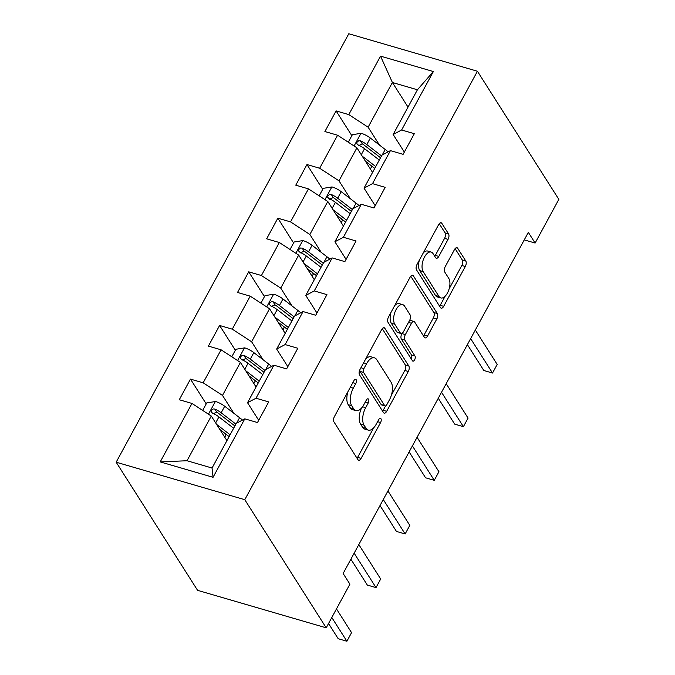 <?xml version="1.0" encoding="UTF-8"?>
<svg xmlns="http://www.w3.org/2000/svg" width="675" height="675" viewBox="0 0 675 675"><rect width="100%" height="100%" fill="white"/><g stroke="black" fill="none" stroke-linecap="round" stroke-linejoin="round"><path stroke-width="1.01" d="M356.164 379.713A2.869 1.426 106.2 0 0 355.683 379.325A2.869 1.426 106.2 0 0 353.945 380.607L334.471 416.475A4.092 2.033 106.2 0 0 333.973 421.942L357.944 459.675A4.092 2.033 106.2 0 0 358.636 460.232A4.092 2.033 106.2 0 0 361.108 458.392L380.582 422.533A2.869 1.426 106.2 0 0 380.936 418.702A2.869 1.426 106.2 0 0 380.455 418.314A2.869 1.426 106.2 0 0 378.717 419.597L376.203 424.238A13.103 6.514 106.2 0 1 368.272 430.118A13.103 6.514 106.2 0 1 366.069 428.33L364.078 425.191A13.103 6.514 106.2 0 1 365.673 407.683L368.196 403.043A2.869 1.426 106.2 0 0 368.55 399.212A2.869 1.426 106.2 0 0 368.069 398.824A2.869 1.426 106.2 0 0 366.331 400.106L363.808 404.747A13.103 6.514 106.2 0 1 355.885 410.619A13.103 6.514 106.2 0 1 353.683 408.839L351.692 405.692A13.103 6.514 106.2 0 1 353.287 388.184L355.809 383.543A2.869 1.426 106.2 0 0 356.164 379.713M448.048 239.372A4.092 2.033 106.2 0 0 448.546 233.896L441.821 223.315A4.092 2.033 106.2 0 0 441.138 222.758A4.092 2.033 106.2 0 0 438.657 224.589L417.032 264.414A4.092 2.033 106.2 0 0 416.534 269.89L440.505 307.623A4.092 2.033 106.2 0 0 441.197 308.18A4.092 2.033 106.2 0 0 443.669 306.34L465.294 266.515A4.092 2.033 106.2 0 0 465.792 261.039L457.675 248.257A4.092 2.033 106.2 0 0 456.983 247.7A4.092 2.033 106.2 0 0 454.511 249.539L445.255 266.583A4.092 2.033 106.2 0 0 444.749 272.05L448.782 278.395A10.96 5.442 106.2 0 1 448.369 291.06A10.96 5.442 106.2 0 1 440.809 297.937A10.96 5.442 106.2 0 1 438.978 296.452L423.191 271.612A10.96 5.442 106.2 0 1 423.605 258.938A10.96 5.442 106.2 0 1 431.165 252.062A10.96 5.442 106.2 0 1 432.996 253.555L435.628 257.69A4.092 2.033 106.2 0 0 436.312 258.247A4.092 2.033 106.2 0 0 438.792 256.416L448.048 239.372L444.572 238.351A4.092 2.033 106.2 0 0 445.07 232.883L439.239 223.703M244.789 499.694L326.202 627.826L349.912 584.153L343.128 573.48L528.339 232.369L535.123 243.042L558.833 199.37L477.419 71.238L244.789 499.694L116.168 462.206L348.798 33.75L477.419 71.238M384.826 328.278A4.092 2.033 106.2 0 0 384.142 327.721A4.092 2.033 106.2 0 0 381.662 329.56L360.037 369.385A4.092 2.033 106.2 0 0 359.539 374.861L383.51 412.594A4.092 2.033 106.2 0 0 384.202 413.151A4.092 2.033 106.2 0 0 386.674 411.311L408.299 371.486A4.092 2.033 106.2 0 0 408.805 366.01L384.826 328.278L383.265 327.822M388.538 316.904L410.164 277.079A4.092 2.033 106.2 0 1 412.636 275.24A4.092 2.033 106.2 0 1 413.328 275.797L437.299 313.529A4.092 2.033 106.2 0 1 436.801 318.997L427.545 336.04A4.092 2.033 106.2 0 1 425.064 337.88A4.092 2.033 106.2 0 1 424.381 337.323L414.652 322.017A4.092 2.033 106.2 0 0 413.969 321.46A4.092 2.033 106.2 0 0 411.488 323.3L405.354 334.606A4.092 2.033 106.2 0 0 404.848 340.082L414.973 356.012A2.869 1.426 106.2 0 1 414.863 359.328A2.869 1.426 106.2 0 1 412.889 361.125A2.869 1.426 106.2 0 1 412.408 360.737L388.032 322.372A4.092 2.033 106.2 0 1 388.538 316.904M351.844 135.675L336.099 110.903L324.894 131.532L337.584 135.228L319.663 168.244L306.973 164.54L295.768 185.178L308.458 188.873L290.537 221.881L277.847 218.185L266.65 238.815L279.332 242.519L261.411 275.527L248.721 271.831L237.524 292.461L250.206 296.156L232.284 329.172L219.594 325.468L208.398 346.106L221.088 349.802L203.158 382.809L190.468 379.114L179.272 399.743L191.962 403.439L160.22 461.903L213.055 477.301L212.051 468.037L236.317 423.335L244.797 418.846L257.487 422.542L268.692 401.912L256.002 398.216L247.523 402.705L265.444 369.689L273.923 365.2L286.613 368.896L297.81 348.266L285.128 344.571L276.649 349.059L294.57 316.052L303.05 311.563L315.74 315.259L326.936 294.629L314.255 290.925L305.775 295.414L323.696 262.406L332.176 257.918L344.866 261.613L356.062 240.983L343.373 237.288L334.901 241.777L352.823 208.761L361.302 204.272L373.992 207.976L385.189 187.338L372.499 183.642L364.027 188.131L381.949 155.123L390.428 150.635L403.11 154.33L414.315 133.701L401.625 129.997L393.154 134.485L417.42 89.783L392.394 82.493L368.12 127.195L379.485 145.083M336.099 110.903L348.789 114.598L380.531 56.143L433.367 71.542L401.625 129.997M390.428 150.635L372.499 183.642M361.302 204.272L343.373 237.288M332.176 257.918L314.255 290.925M303.05 311.563L285.128 344.571M273.923 365.2L256.002 398.216M244.797 418.846L213.055 477.301M350.359 198.72L338.993 180.832L356.915 147.825L372.549 172.429M375.207 205.732L364.027 188.131M356.915 147.825L337.584 135.228M338.993 180.832L319.663 168.244M321.233 252.366L309.867 234.478L327.797 201.471L343.423 226.074M346.081 259.369L334.901 241.777M327.797 201.471L308.458 188.873M309.867 234.478L290.537 221.881M292.106 306.003L280.741 288.124L298.671 255.108L314.297 279.712M316.955 313.014L305.775 295.414M298.671 255.108L279.332 242.519M280.741 288.124L261.411 275.527M262.98 359.648L251.615 341.761L269.544 308.753L285.171 333.357M287.828 366.66L276.649 349.059M269.544 308.753L250.206 296.156M251.615 341.761L232.284 329.172M233.854 413.294L222.497 395.407L240.418 362.399L256.053 386.994M258.702 420.297L247.523 402.705M240.418 362.399L221.088 349.802M222.497 395.407L203.158 382.809M160.22 461.903L187.017 460.738L211.292 416.036L226.927 440.64M211.292 416.036L191.962 403.439M326.202 627.826L197.581 590.338L116.168 462.206M524.256 239.878L535.123 243.042M187.017 460.738L212.051 468.037M408.021 107.097L392.394 82.493L380.531 56.143M404.333 152.086L393.154 134.485M433.367 71.542L417.42 89.783M368.12 127.195L348.789 114.598M225.99 435.004L224.977 433.426M206.213 403.886L190.468 379.114M255.108 381.367L254.104 379.78M235.339 350.241L219.594 325.468M284.234 327.721L283.23 326.135M264.465 296.603L248.721 271.831M313.36 274.075L312.356 272.498M293.591 242.958L277.847 218.185M342.487 220.438L341.483 218.852M322.718 189.312L306.973 164.54M371.613 166.793L370.609 165.206M347.937 391.677A13.103 6.514 106.2 0 0 348.216 404.679L351.692 405.692M355.885 410.619L352.409 409.607A13.103 6.514 106.2 0 1 350.207 407.827L348.216 404.679M361.479 408.113A13.103 6.514 106.2 0 0 360.602 424.178L364.078 425.191M368.272 430.118L364.795 429.106A13.103 6.514 106.2 0 1 362.593 427.317L360.602 424.178M357.05 458.266A4.092 2.033 106.2 0 0 357.632 457.38L373.705 427.781M391.365 395.263L404.823 370.474A4.092 2.033 106.2 0 0 405.329 364.998L382.244 328.674M382.615 411.185A4.092 2.033 106.2 0 0 383.198 410.299L385.568 405.937M363.918 368.609A2.869 1.426 106.2 0 0 363.572 372.44L384.615 405.557A2.869 1.426 106.2 0 0 385.096 405.953A2.869 1.426 106.2 0 0 386.826 404.663L389.483 399.769A13.103 6.514 106.2 0 0 391.087 382.261L376.701 359.623A13.103 6.514 106.2 0 0 374.507 357.843A13.103 6.514 106.2 0 0 366.576 363.715L363.918 368.609L360.931 367.74M359.792 369.883A2.869 1.426 106.2 0 0 360.096 371.427L363.572 372.44M385.096 405.953L381.62 404.933A2.869 1.426 106.2 0 1 381.139 404.544L360.096 371.427M374.507 357.843L371.031 356.83A13.103 6.514 106.2 0 0 365.588 359.168M410.746 276.193L433.822 312.517L437.299 313.529M423.487 335.914A4.092 2.033 106.2 0 0 424.069 335.028L433.325 317.984A4.092 2.033 106.2 0 0 433.822 312.517M413.969 321.46L410.493 320.448A4.092 2.033 106.2 0 0 409.489 320.617M402.013 333.34L401.878 333.593A4.092 2.033 106.2 0 0 401.372 339.069L411.497 354.999L414.973 356.012M411.168 358.788A2.869 1.426 106.2 0 0 411.497 354.999M404.57 306.146A10.96 5.442 106.2 0 0 402.73 304.653A10.96 5.442 106.2 0 0 395.179 311.529A10.96 5.442 106.2 0 0 394.765 324.202L400.326 332.952A4.092 2.033 106.2 0 0 401.009 333.509A4.092 2.033 106.2 0 0 403.49 331.67L409.624 320.363A4.092 2.033 106.2 0 0 410.13 314.896L404.57 306.146M402.73 304.653L399.254 303.64A10.96 5.442 106.2 0 0 394.63 305.674M391.095 312.188A10.96 5.442 106.2 0 0 391.289 323.19L394.765 324.202M401.009 333.509L397.533 332.497A4.092 2.033 106.2 0 1 396.849 331.94L391.289 323.19M434.734 256.281A4.092 2.033 106.2 0 0 435.316 255.403L444.572 238.351M431.165 252.062L427.688 251.049A10.96 5.442 106.2 0 0 423.352 252.779M419.377 260.103A10.96 5.442 106.2 0 0 419.715 270.599L423.191 271.612M440.809 297.937L437.333 296.924A10.96 5.442 106.2 0 1 435.502 295.439L419.715 270.599M449.128 288.883L461.818 265.503A4.092 2.033 106.2 0 0 462.316 260.027L455.093 248.653M439.611 306.214A4.092 2.033 106.2 0 0 440.193 305.328L445.146 296.207M219.805 429.443L227.424 435.307A26.494 9.205 28.5 0 1 229.095 436.641M216.591 424.381L230.108 434.784M202.669 410.417L206.744 402.916L215.561 401.507A11.062 3.839 28.5 0 1 224.707 406.249L239.574 417.69A31.919 11.087 28.5 0 1 242.485 420.069M226.488 434.582A15.23 5.29 -151.5 0 0 225.745 435.35L224.741 437.206M328.539 623.514L338.2 638.719L346.891 641.25L351.557 632.652L336.471 608.909M212.954 413.817L216.743 412.13A5.636 1.957 28.5 0 1 218.354 413.21L233.212 424.651A26.494 9.205 28.5 0 1 234.883 425.984M235.896 424.119L221.164 412.788A11.062 3.839 -151.5 0 0 214.785 409.058L213.123 408.94L211.317 410.484L211.258 411.927L212.549 413.184A11.062 3.839 28.5 0 1 218.928 416.914L233.651 428.245M331.805 617.507L346.891 641.25L351.557 632.652M248.932 375.798L256.551 381.662A26.494 9.205 28.5 0 1 258.221 382.995M245.717 370.735L259.234 381.139M231.795 356.78L235.862 349.27L244.688 347.861A11.062 3.839 28.5 0 1 253.834 352.612L268.701 364.053A31.919 11.087 28.5 0 1 271.612 366.424M255.614 380.945A15.23 5.29 -151.5 0 0 254.872 381.704L253.868 383.56M350.882 559.195L367.327 585.073L376.017 587.604L380.683 579.015L358.813 544.59M242.072 360.18L245.869 358.493A5.636 1.957 28.5 0 1 247.48 359.564L262.339 371.005A26.494 9.205 28.5 0 1 264.009 372.338M265.013 370.482L250.29 359.142A11.062 3.839 -151.5 0 0 243.911 355.413L242.249 355.295L240.443 356.847L240.384 358.282L241.675 359.539A11.062 3.839 28.5 0 1 248.046 363.268L262.777 374.608M354.147 553.188L376.017 587.604L380.683 579.015M278.058 322.152L285.677 328.025A26.494 9.205 28.5 0 1 287.348 329.358M274.843 317.09L288.352 327.493M260.913 303.134L264.988 295.625L273.814 294.216A11.062 3.839 28.5 0 1 282.96 298.966L297.827 310.407A31.919 11.087 28.5 0 1 300.738 312.778M284.74 327.299A15.23 5.29 -151.5 0 0 283.998 328.058L282.994 329.923M380.008 505.55L396.453 531.436L405.143 533.967L409.809 525.369L387.939 490.944M271.198 306.534L274.995 304.847A5.636 1.957 28.5 0 1 276.607 305.918L291.465 317.36A26.494 9.205 28.5 0 1 293.136 318.693M294.14 316.837L279.416 305.497A11.062 3.839 -151.5 0 0 273.038 301.776L271.375 301.657L269.57 303.202L269.511 304.644L270.802 305.902A11.062 3.839 28.5 0 1 277.172 309.623L291.904 320.962M383.273 499.542L405.143 533.967L409.809 525.369M307.184 268.515L314.803 274.379A26.494 9.205 28.5 0 1 316.474 275.712M303.969 263.452L317.478 273.856M290.039 249.488L294.114 241.988L302.94 240.578A11.062 3.839 28.5 0 1 312.086 245.32L326.953 256.762A31.919 11.087 28.5 0 1 329.864 259.141M313.867 273.653A15.23 5.29 -151.5 0 0 313.124 274.421L312.12 276.277M409.134 451.913L425.579 477.79L434.27 480.322L438.936 471.724L417.066 437.307M300.324 252.897L304.113 251.201A5.636 1.957 28.5 0 1 305.733 252.281L320.591 263.723A26.494 9.205 28.5 0 1 322.262 265.056M323.266 263.191L308.543 251.859A11.062 3.839 -151.5 0 0 302.164 248.13L300.502 248.012L298.696 249.556L298.637 250.999L299.919 252.256A11.062 3.839 28.5 0 1 306.298 255.985L321.03 267.317M412.4 445.897L434.27 480.322L438.936 471.724M336.31 214.869L343.929 220.733A26.494 9.205 28.5 0 1 345.6 222.067M333.096 209.807L346.604 220.21M319.165 195.851L323.241 188.342L332.066 186.933A11.062 3.839 28.5 0 1 341.212 191.683L356.079 203.124A31.919 11.087 28.5 0 1 358.99 205.495M342.993 220.016A15.23 5.29 -151.5 0 0 342.25 220.776L341.246 222.632M438.261 398.267L454.705 424.145L463.396 426.676L468.062 418.087L446.192 383.662M329.451 199.252L333.239 197.564A5.636 1.957 28.5 0 1 334.859 198.636L349.718 210.077A26.494 9.205 28.5 0 1 351.388 211.41M352.392 209.554L337.669 198.214A11.062 3.839 -151.5 0 0 331.29 194.493L329.619 194.366L327.822 195.919L327.763 197.353L329.046 198.619A11.062 3.839 28.5 0 1 335.424 202.34L350.156 213.68M441.526 392.259L463.396 426.676L468.062 418.087M365.437 161.224L373.056 167.096A26.494 9.205 28.5 0 1 374.726 168.429M362.222 156.17L375.73 166.573M348.292 142.206L352.367 134.705L361.184 133.287A11.062 3.839 28.5 0 1 370.339 138.037L385.206 149.479A31.919 11.087 28.5 0 1 388.117 151.858M372.119 166.371A15.23 5.29 -151.5 0 0 371.377 167.138L370.364 168.995M467.387 344.621L483.832 370.507L492.522 373.039L497.188 364.441L475.318 330.016M358.577 145.606L362.365 143.918A5.636 1.957 28.5 0 1 363.977 144.99L378.844 156.431A26.494 9.205 28.5 0 1 380.514 157.764M381.518 155.908L366.795 144.568A11.062 3.839 -151.5 0 0 360.416 140.847L358.746 140.729L356.948 142.273L356.889 143.716L358.172 144.973A11.062 3.839 28.5 0 1 364.551 148.694L379.282 160.034M470.652 338.614L492.522 373.039L497.188 364.441M350.308 387.315L353.287 388.184M350.207 407.827L353.683 408.839M365.209 402.173L368.196 403.043M362.551 406.772L365.673 407.683M362.593 427.317L366.069 428.33M377.595 421.664L380.582 422.533M357.632 457.38L361.108 458.392M352.823 382.674L355.809 383.543M405.329 364.998L408.805 366.01M404.823 370.474L408.299 371.486M383.198 410.299L386.674 411.311M381.139 404.544L384.615 405.557M363.589 362.846L366.576 363.715M411.758 275.341L413.328 275.797M433.325 317.984L436.801 318.997M424.069 335.028L427.545 336.04M408.51 322.431L411.488 323.3M401.878 333.593L405.354 334.606M401.372 339.069L404.848 340.082M396.849 331.94L400.326 332.952M435.316 255.403L438.792 256.416M435.502 295.439L438.978 296.452M456.106 247.801L457.675 248.257M462.316 260.027L465.792 261.039M461.818 265.503L465.294 266.515M440.193 305.328L443.669 306.34M440.26 222.851L441.821 223.315M445.07 232.883L448.546 233.896M215.342 401.541L208.465 414.197M239.574 417.69L236.587 423.191M218.928 416.914L215.662 422.921M224.707 406.249L221.164 412.788M216.743 412.13L214.785 409.058M244.468 347.895L237.592 360.551M268.701 364.053L265.714 369.546M248.046 363.268L244.789 369.276M253.834 352.612L250.29 359.142M245.869 358.493L243.911 355.413M273.594 294.249L266.718 306.914M297.827 310.407L294.84 315.908M277.172 309.623L273.915 315.63M282.96 298.966L279.416 305.497M274.995 304.847L273.038 301.776M302.712 240.612L295.844 253.268M326.953 256.762L323.966 262.263M306.298 255.985L303.041 261.993M312.086 245.32L308.543 251.859M304.113 251.201L302.164 248.13M331.838 186.967L324.97 199.623M356.079 203.124L353.093 208.617M335.424 202.34L332.168 208.347M341.212 191.683L337.669 198.214M333.239 197.564L331.29 194.493M360.965 133.321L354.097 145.986M385.206 149.479L382.219 154.98M364.551 148.694L361.294 154.702M370.339 138.037L366.795 144.568M362.365 143.918L360.416 140.847"/></g></svg>
